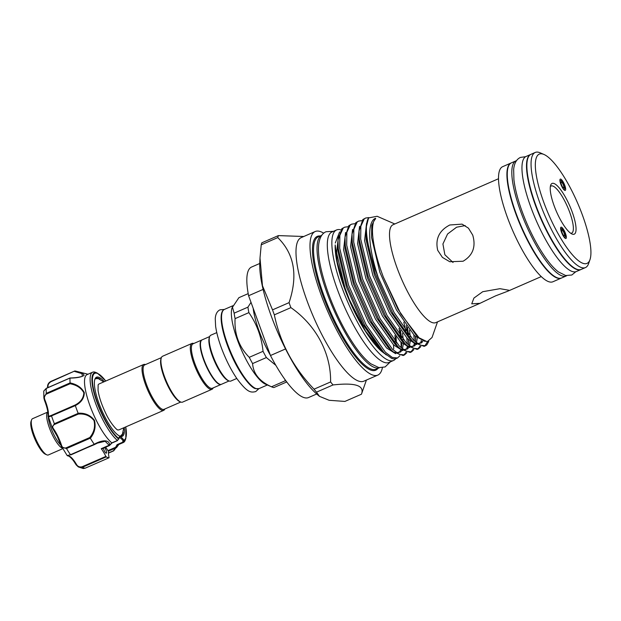 <?xml version="1.0" encoding="UTF-8"?>
<svg xmlns="http://www.w3.org/2000/svg" width="621" height="621" viewBox="0 0 621 621"><rect width="100%" height="100%" fill="white"/><g stroke="black" fill="none" stroke-linecap="round" stroke-linejoin="round"><path stroke-width="0.93" d="M562.145 187.123L562.246 186.37A3.167 0.823 -113.6 0 1 560.965 182.628A3.167 0.823 -113.6 0 1 561.167 182.015A3.167 0.823 -113.6 0 1 562.812 183.793A3.167 0.823 -113.6 0 1 563.907 187.2A3.167 0.823 -113.6 0 1 563.697 187.814A3.167 0.823 -113.6 0 1 562.68 187.045L562.805 188.155A4.821 1.258 66.4 0 0 564.466 189.258A4.821 1.258 66.4 0 0 564.683 188.396A4.821 1.258 66.4 0 0 563.123 183.42A4.821 1.258 66.4 0 0 560.631 180.47A4.821 1.258 66.4 0 0 560.189 181.433A4.821 1.258 66.4 0 0 560.577 183.498M562.68 187.045L562.215 187.247M562.905 235.312A4.821 1.258 66.4 0 0 563.177 235.755A4.821 1.258 66.4 0 0 565.164 237.338A4.821 1.258 66.4 0 0 563.092 230.228A4.821 1.258 66.4 0 0 561.33 228.544A4.821 1.258 66.4 0 0 560.91 229.141L560.678 229.157M561.384 230.585L561.671 230.461A3.167 0.823 -113.6 0 1 561.865 230.088A3.167 0.823 -113.6 0 1 563.107 231.175A3.167 0.823 -113.6 0 1 564.411 234.109A3.167 0.823 -113.6 0 1 564.404 235.887A3.167 0.823 -113.6 0 1 563.162 234.808A3.167 0.823 -113.6 0 1 561.679 230.996L560.918 229.956A4.821 1.258 66.4 0 0 561.275 231.579M561.671 230.461L560.91 229.141M581.07 269.475A62.791 16.394 -113.6 0 1 580.891 269.561L576.342 271.54A62.791 16.394 -113.6 0 1 530.916 207.36A62.791 16.394 -113.6 0 1 526.127 156.438L530.676 154.45A62.791 16.394 -113.6 0 1 530.854 154.381M580.891 269.561A62.791 16.394 -113.6 0 1 535.465 205.372A62.791 16.394 -113.6 0 1 530.676 154.45M566.701 275.708A62.791 16.394 -113.6 0 1 566.197 275.972L561.648 277.952A62.791 16.394 -113.6 0 1 516.222 213.771A62.791 16.394 -113.6 0 1 511.432 162.849L515.981 160.862A62.791 16.394 -113.6 0 1 516.509 160.668M566.197 275.972A62.791 16.394 -113.6 0 1 520.771 211.784A62.791 16.394 -113.6 0 1 515.981 160.862M48.291 417.118A18.591 4.852 66.4 0 0 60.594 444.869A18.591 4.852 66.4 0 0 60.881 445.148M62.348 448.176A19.779 5.162 -113.6 0 1 59.779 446.297A19.779 5.162 -113.6 0 1 49.106 427.023A19.779 5.162 -113.6 0 1 47.833 412.033L32.548 418.694A19.779 5.162 66.4 0 0 31.57 419.928A19.779 5.162 66.4 0 0 34.535 435.989A19.779 5.162 66.4 0 0 44.378 453.012A19.779 5.162 66.4 0 0 46.792 454.828A19.779 5.162 66.4 0 0 48.368 454.952L62.667 448.711M46.792 454.828L45.364 454.207A18.591 4.852 -113.6 0 1 43.097 452.499A18.591 4.852 -113.6 0 1 33.837 436.493A18.591 4.852 -113.6 0 1 31.05 421.403L31.57 419.928M87.98 374.23L75.692 371.117A47.072 12.288 66.4 0 0 74.831 370.97C80.73 372.274 83.812 373.741 84.076 375.387C81.561 377.087 76.88 377.987 70.026 378.096A47.072 12.288 66.4 0 0 70.095 382.893C76.965 384.36 81.708 387.62 84.316 392.658C84.169 398.263 81.172 402.571 75.335 405.598A47.072 12.288 66.4 0 0 78.137 413.26C84.906 412.748 90.34 415.107 94.439 420.316C96.045 426.821 94.687 432.798 90.348 438.24L89.773 437.541C94.019 432.41 95.424 426.743 93.996 420.533C90.014 415.651 84.79 413.501 78.308 414.083L54.733 424.36C52.575 425.532 52.141 426.969 53.445 428.684A0.792 0.474 144.9 0 1 52.754 428.63L52.754 428.63A0.792 0.474 144.9 0 1 52.7 428.482L52.11 427.481L54.369 423.724L54.733 424.36M75.335 405.598L51.512 415.899A47.072 12.288 66.4 0 0 54.369 423.724L78.161 413.345L78.308 414.083M117.385 440.405A38.37 10.021 -113.6 0 1 101.456 417.064A38.37 10.021 -113.6 0 1 92.661 372.189L87.064 374.634A38.37 10.021 66.4 0 0 95.859 419.509A38.37 10.021 66.4 0 0 111.811 442.874L117.447 440.491L118.611 439.016A0.792 0.683 -51.7 0 0 118.673 438.442L118.805 438.341A0.792 0.699 7.1 0 1 118.89 438.744L118.89 438.744A0.792 0.699 7.1 0 1 118.658 439.163M124.27 427.551A32.238 8.415 -113.6 0 1 119.729 436.097A32.238 8.415 -113.6 0 1 103.901 414.906A32.238 8.415 -113.6 0 1 94.904 379.206A32.238 8.415 -113.6 0 1 104.266 381.69M100.059 379.229A31.446 8.213 66.4 0 0 96.131 378.228A31.446 8.213 66.4 0 0 94.749 379.726M103.365 448.215A3.563 0.931 66.4 0 0 104.297 450.807A3.563 0.931 66.4 0 0 106.331 453.167A3.563 0.931 66.4 0 0 105.516 448.999A3.563 0.931 66.4 0 0 104.716 447.625M53.445 428.684A19.383 5.061 -113.6 0 1 57.862 436.299A19.383 5.061 -113.6 0 1 61.471 445.11C62.224 447.586 63.8 448.494 66.206 447.819L66.509 448.548L61.673 447.027L61.005 445.513L67.215 455.635L68.131 455.985A0.792 0.761 -88.2 0 0 68.45 455.923A19.383 5.061 -113.6 0 1 76.36 464.221C77.625 466.495 79.535 467.341 82.081 466.775L105.88 456.396A19.383 5.061 66.4 0 0 101.262 448.688L109.117 445.257L105.128 441.252L97.497 443.091L94.625 444.496M92.661 372.189A38.37 10.021 -113.6 0 1 95.719 372.414L97.342 373.12A37.019 9.664 -113.6 0 0 102.884 416.202A37.019 9.664 -113.6 0 0 118.611 439.016L118.611 439.016M90.348 438.24A47.072 12.288 66.4 0 0 94.245 444.279C100.051 440.801 109.265 438.426 109.622 445.086L111.811 442.874M125.799 426.883L125.846 438.449L125.256 440.126A38.37 10.021 -113.6 0 1 123.556 442.424L117.889 444.892L117.097 444.652L122.609 442.253L123.074 440.778A11.869 3.097 66.4 0 0 119.216 437.859L117.47 440.615M163.68 410.365L119.131 429.794A25.019 6.536 -113.6 0 1 117.726 429.856C117.773 430.865 110.709 424.166 105.679 413.175C101.588 404.605 99.042 397.013 98.056 390.407L98.126 384.927A25.019 6.536 -113.6 0 1 99.119 383.933L143.668 364.496A25.019 6.536 66.4 0 0 146.587 387.419A25.019 6.536 66.4 0 0 162.065 410.357A25.019 6.536 66.4 0 0 163.68 410.365A25.019 6.536 66.4 0 0 164.852 408.983M161.39 357.634L144.685 364.923A24.227 6.326 66.4 0 0 147.511 387.108A24.227 6.326 66.4 0 0 162.5 409.324A24.227 6.326 66.4 0 0 164.06 409.332L180.765 402.043M145.477 364.574A25.019 6.536 66.4 0 0 145.283 364.504A25.019 6.536 66.4 0 0 143.668 364.496M221.278 384.36A24.227 6.326 -113.6 0 1 221.107 384.446A24.227 6.326 -113.6 0 1 219.547 384.438A24.227 6.326 -113.6 0 1 204.557 362.222A24.227 6.326 -113.6 0 1 201.732 340.036A24.227 6.326 -113.6 0 1 201.91 339.966M221.107 384.446L212.359 388.265A24.227 6.326 -113.6 0 1 210.791 388.257A24.227 6.326 -113.6 0 1 195.809 366.041A24.227 6.326 -113.6 0 1 192.984 343.848L201.732 340.036M213.15 387.915A25.019 6.536 -113.6 0 1 211.971 389.289A25.019 6.536 -113.6 0 1 210.364 389.289A25.019 6.536 -113.6 0 1 194.885 366.343A25.019 6.536 -113.6 0 1 191.967 343.429A25.019 6.536 -113.6 0 1 193.581 343.436A25.019 6.536 -113.6 0 1 193.775 343.506M211.971 389.289L182.574 402.113A25.019 6.536 -113.6 0 1 180.959 402.113A25.019 6.536 -113.6 0 1 180.587 401.966A25.019 6.536 -113.6 0 1 166.583 381.799A25.019 6.536 -113.6 0 1 161.32 357.82A25.019 6.536 -113.6 0 1 162.57 356.252L191.967 343.429M180.587 401.966L179.632 401.554A24.227 6.326 -113.6 0 1 166.071 382.024A24.227 6.326 -113.6 0 1 160.979 358.798L161.32 357.82M219.524 384.151L219.05 383.941A23.831 6.226 -113.6 0 1 205.714 364.729A23.831 6.226 -113.6 0 1 200.699 341.884L200.87 341.395A24.227 6.326 66.4 0 0 205.97 364.612A24.227 6.326 66.4 0 0 219.524 384.151A24.227 6.326 66.4 0 0 219.896 384.29A24.227 6.326 66.4 0 0 221.456 384.29L229.064 380.976M209.688 336.559L202.081 339.881A24.227 6.326 66.4 0 0 200.87 341.395M248.198 293.624L238.891 297.684L232.06 307.845A43.214 11.287 66.4 0 0 241.15 349.266A43.214 11.287 66.4 0 0 265.33 384.112L271.998 387.015A48.748 12.73 66.4 0 0 272.735 387.294A48.748 12.73 66.4 0 0 273.884 387.558L286.739 381.954M232.378 306.929L234.14 313.163A48.748 12.73 66.4 0 0 235.087 318.635C234.233 333.974 238.953 346.867 249.246 357.323A48.748 12.73 66.4 0 0 252.592 363.572C253.29 373.718 259.594 381.457 271.493 386.782A48.748 12.73 66.4 0 0 271.998 387.015M216.783 332.608L210.861 335.185A25.019 6.536 66.4 0 0 209.619 336.745A25.019 6.536 66.4 0 0 214.882 360.731A25.019 6.536 66.4 0 0 228.877 380.898A25.019 6.536 66.4 0 0 229.258 381.046A25.019 6.536 66.4 0 0 230.872 381.046L236.787 378.468M209.619 336.745L209.269 337.731A24.227 6.326 66.4 0 0 214.369 360.948A24.227 6.326 66.4 0 0 227.923 380.487L228.877 380.898M253.158 308.218A43.214 11.287 66.4 0 0 270.345 355.173M275.84 365.334L266.386 357.556A48.748 12.73 -113.6 0 1 263.04 351.307C261.557 336.978 256.838 324.084 248.889 312.619A48.748 12.73 -113.6 0 1 247.934 307.147L251.016 302.349M286.118 381.131A48.748 12.73 -113.6 0 1 285.295 380.758L284.713 379.198M554.173 205.877A27.689 7.227 -113.6 0 1 550.687 185.151A27.689 7.227 -113.6 0 1 572.096 211.722A27.689 7.227 -113.6 0 1 572.003 234.016A27.689 7.227 -113.6 0 1 554.173 205.877M570.715 233.271A25.709 6.715 66.4 0 0 571.669 233.123A25.709 6.715 66.4 0 0 569.705 212.273A25.709 6.715 66.4 0 0 551.106 185.997A25.709 6.715 66.4 0 0 550.353 186.595M560.786 184.111A6.171 1.615 66.4 0 0 565.141 190.453A6.171 1.615 66.4 0 0 564.784 185.407A6.171 1.615 66.4 0 0 560.22 179.159A6.171 1.615 66.4 0 0 560.786 184.111M565.483 233.488A6.171 1.615 66.4 0 0 560.918 227.239A6.171 1.615 66.4 0 0 561.485 232.184A6.171 1.615 66.4 0 0 565.84 238.526A6.171 1.615 66.4 0 0 565.483 233.488M543.841 202.5A59.632 15.572 66.4 0 0 589.95 259.733A59.632 15.572 66.4 0 0 582.428 215.099A59.632 15.572 66.4 0 0 544.043 154.497A59.632 15.572 66.4 0 0 543.841 202.5M589.95 259.733L588.576 263.653A62.791 16.394 -113.6 0 1 585.448 267.573A62.791 16.394 -113.6 0 1 540.014 203.385A62.791 16.394 -113.6 0 1 535.224 152.463A62.791 16.394 -113.6 0 1 540.231 152.836L544.043 154.497M437.72 250.333C435.119 238.984 439.148 230.531 449.814 224.981L462.063 224.134L468.444 228.155L472.713 235.072C476.113 246.684 472.899 255.402 463.08 261.231L449.79 261.736L442.424 257.397L437.72 250.333M453.035 262.497L444.869 254.75L442.92 243.975L447.57 234.001L456.606 227.201L465.23 225.586M495.527 295.883L479.986 303.327L471.743 303.832L473.908 298.072L482.727 291.707L499.967 288.687L508.886 290.24L507.699 291.241L495.527 295.883M379.532 367.694A72.23 18.863 -113.6 0 1 327.337 293.849A72.23 18.863 -113.6 0 1 321.771 235.297L318.325 236.803A72.23 18.863 -113.6 0 0 323.836 295.371A72.23 18.863 -113.6 0 0 376.085 369.2L379.54 367.694M382.396 367.702A78.316 20.454 -113.6 0 1 377.824 375.092A78.316 20.454 -113.6 0 1 321.166 295.037A78.316 20.454 -113.6 0 1 315.189 231.524A78.316 20.454 -113.6 0 1 323.72 233.193M377.824 375.092L363.821 381.193A78.316 20.454 -113.6 0 1 307.162 301.138A78.316 20.454 -113.6 0 1 301.193 237.626L315.189 231.524M585.448 267.573L581.24 269.405A62.791 16.394 -113.6 0 1 535.814 205.217A62.791 16.394 -113.6 0 1 531.025 154.295L535.224 152.463M561.469 278.029A62.791 16.394 -113.6 0 1 561.299 278.107A62.791 16.394 -113.6 0 1 515.872 213.927A62.791 16.394 -113.6 0 1 511.075 162.997A62.791 16.394 -113.6 0 1 511.254 162.927M561.299 278.107L552.9 281.771A62.791 16.394 -113.6 0 1 507.473 217.591A62.791 16.394 -113.6 0 1 502.676 166.661L511.075 162.997M479.986 303.327L435.748 322.633A53.398 13.941 -113.6 0 1 397.122 268.047A53.398 13.941 -113.6 0 1 393.046 224.74L498.531 178.724M319.481 396.353L317.059 394.304A81.087 21.176 -113.6 0 1 271.276 316.12A81.087 21.176 -113.6 0 1 259.772 262.986L260.005 257.987L262.466 285.73L272.518 309.863A92.56 24.172 66.4 0 0 273.419 312.347A92.56 24.172 66.4 0 0 274.342 314.847C280.102 342.8 293.337 367.578 314.055 389.173A92.56 24.172 66.4 0 0 316.493 392.161L319.481 396.353L329.13 400.289L344.903 401.43L361.438 394.219C364.775 385.54 355.305 382.451 333.027 384.942A92.56 24.172 -113.6 0 1 330.589 381.954C331.125 353.675 316.198 325.194 290.884 307.628A92.56 24.172 -113.6 0 1 289.96 305.136A92.56 24.172 -113.6 0 1 289.06 302.644C298.134 275.577 294.362 253.888 277.766 237.595A92.56 24.172 -113.6 0 1 278.379 235.6L303.778 236.5M366.406 380.068L361.531 393.97A92.56 24.172 -113.6 0 1 361.438 394.219M437.51 321.864L432.03 337.498L427.209 341.76L419.059 337.785L400.786 313.931L383.273 276.919L381.379 271.703C376.435 257.482 373.531 245.318 372.662 235.204C372.282 230.329 372.46 226.409 373.198 223.444C373.151 220.828 376.908 217.955 375.255 218.375C367.096 222.194 368.191 245.435 376.706 272.782L378.212 277.525A70.507 18.413 -113.6 0 1 376.45 272.844A70.507 18.413 -113.6 0 1 368.571 217.924L377.118 216.271L394.809 223.971M427.458 341.752L424.811 345.99M378.212 277.525L394.087 312.518L413.376 340.013L420.27 345.222L425.532 345.75L424.143 346.355L414.323 342.753L411.995 340.618L392.697 313.116L375.146 273.411L366.305 236.547L366.025 227.977L368.571 217.924M425.532 345.75L426.782 344.927L428.746 341.465M368.812 217.598L365.645 218.033L364.201 218.949L360.855 226.199L360.685 239L369.526 275.864L387.085 315.569L406.382 343.071L413.268 348.28L418.531 348.808L420.891 346.549M421.131 340.719L420.976 342.233M419.943 346.27L417.809 349.049M418.531 348.808L417.149 349.413L407.329 345.812L405.001 343.669L385.703 316.174L368.144 276.469L359.303 239.605L359.023 231.035L362.819 219.547L365.645 218.033M361.802 220.657L358.643 221.084L357.207 222L353.854 229.25L353.691 242.05L362.532 278.914L380.083 318.62L399.381 346.122L406.266 351.331L411.529 351.859L413.889 349.6M415.612 340.122L415.457 336.629M413.881 335.076L414.23 340.836M414.137 343.778L413.982 345.284M412.949 349.32L410.815 352.099M411.529 351.859L410.147 352.464L400.328 348.862L397.999 346.728L378.701 319.225L361.15 279.52L352.309 242.656L352.029 234.086L355.825 222.605L358.643 221.084M354.801 223.707L351.641 224.142L350.205 225.05L346.852 232.308L346.689 245.109L355.53 281.973L373.081 321.678L392.379 349.181L399.272 354.381L404.535 354.917L406.887 352.65M408.61 343.172L408.463 339.679M407.749 333.648L406.204 325.652M403.829 322.183L405.839 331.148M406.879 338.127L407.229 343.887M407.135 346.829L406.98 348.334M405.948 352.379L403.813 355.15M404.527 354.917L403.145 355.515L393.326 351.913L390.997 349.778L371.7 322.276L354.149 282.571L345.307 245.714L345.028 237.144L348.823 225.656L351.641 224.142M347.799 226.758L344.647 227.193L343.203 228.109L339.858 235.359L339.687 248.159L348.528 285.023L366.087 324.729L385.385 352.231L392.27 357.44L397.533 357.968L399.893 355.709M401.616 346.231L401.461 342.73M400.755 336.698L399.202 328.703M397.533 357.968L396.423 358.449A70.507 18.413 -113.6 0 1 391.54 358.325L384.003 352.837L364.706 325.334L347.147 285.629L338.305 248.765L338.026 240.195L341.822 228.707L344.647 227.193M399.016 328.439A70.507 18.413 -113.6 0 1 400.382 336.225M400.987 342.287A70.507 18.413 -113.6 0 1 401.034 347.675M395.988 336.761A65.663 17.147 -113.6 0 1 396.353 342.893M381.729 351.408A65.663 17.147 -113.6 0 1 381.589 351.292A65.663 17.147 -113.6 0 1 344.508 287.973A65.663 17.147 -113.6 0 1 335.193 244.953L337.389 262.512L344.702 287.632L349.452 299.78L365.528 331.14L381.868 351.525L385.059 353.9M394.925 335.425A63.326 16.534 -113.6 0 1 395.267 341.62M337.552 264.818A63.326 16.534 66.4 0 0 344.562 288.524A63.326 16.534 66.4 0 0 368.626 336.046M395.693 358.705A71.198 18.591 -113.6 0 1 393.52 360.475L388.971 362.454A71.198 18.591 -113.6 0 1 337.467 289.681A71.198 18.591 -113.6 0 1 332.033 231.944L336.582 229.956A71.198 18.591 -113.6 0 1 340.782 229.848M393.52 360.475A71.198 18.591 -113.6 0 1 342.016 287.694A71.198 18.591 -113.6 0 1 336.582 229.956M393.497 344.857A71.198 18.591 -113.6 0 1 393.683 348.855M339.594 231.967L335.286 243.013M278.379 235.6L261.837 242.811A92.56 24.172 66.4 0 0 261.224 244.806L277.766 237.595M289.06 302.644L272.518 309.863M261.224 244.806L260.005 257.987M330.589 381.954L314.055 389.173M274.342 314.847L290.884 307.628M316.493 392.161L333.027 384.942M285.536 348.948L270.469 355.522L248.594 295.736L263.118 289.402M270.469 355.522A71.198 18.591 66.4 0 0 308.482 397.572L316.694 393.993M259.757 263.475L251.544 267.053A71.198 18.591 66.4 0 0 248.594 295.736M247.934 307.147L234.14 313.163M263.04 351.307L249.246 357.323M235.087 318.635L248.889 312.619M285.295 380.758L271.493 386.782M252.592 363.572L266.386 357.556M117.936 444.869L116.647 447.438L118.417 445.024L116.647 447.469A0.792 0.551 -142.8 0 0 116.694 447.392M118.805 438.341A12.661 3.307 -113.6 0 1 123.711 439.947L123.959 440.165A36.46 9.517 66.4 0 0 125.752 426.906M70.786 454.921L97.334 443.169M108.442 452.981L113.348 450.838L115.452 448.129M108.512 451.164A19.383 5.061 66.4 0 0 109.063 457.436L109.032 457.786A47.072 12.288 66.4 0 1 106.245 456.885L82.446 467.271L78.324 466.922L76.111 464.818M125.846 438.449A37.019 9.664 -113.6 0 1 123.983 440.77L123.556 442.424M113.783 450.66L113.348 450.838M75.692 464.135L78.316 466.922L83.261 468.537L85.209 468.172L109.009 457.786L85.209 468.172A47.072 12.288 66.4 0 1 82.446 467.271L82.081 466.775M67.456 455.503L70.483 454.719L94.245 444.279M61.471 445.11L61.005 445.513L57.287 436.447L52.11 427.481L48.003 415.519A0.792 0.683 4.7 0 1 48.422 414.96C48.205 416.21 49.214 416.342 51.442 415.356L51.512 415.899C48.88 417.102 47.739 417.095 48.089 415.884M70.018 378.057L46.233 388.435L43.757 391.083L43.874 398.007L46.303 393.334L70.095 382.893M44.487 400.304L43.874 398.007L44.471 400.335L44.976 400.04A19.383 5.061 -113.6 0 1 48.422 414.96M47.623 387.737L47.592 387.357A0.792 0.605 -5.1 0 0 47.677 387.597C47.274 385.152 48.384 383.072 51.007 381.348L74.706 371.009M82.422 376.233L81.902 373.609L74.52 371.42L74.831 370.97M74.799 370.97L50.953 381.705C48.733 383.165 47.755 384.857 48.011 386.767A19.383 5.061 -113.6 0 1 48.065 387.543M51.442 415.356L75.009 405.071C80.652 402.198 83.594 398.092 83.835 392.767C81.25 388.016 76.67 385.012 70.088 383.755L46.521 394.032C44.394 395.468 43.881 397.471 44.976 400.04M108.528 451.056L116.313 447.749L115.615 447.275L117.097 444.652M108.45 451.188L107.899 450.644A11.869 3.097 66.4 0 0 105.601 447.236M105.88 456.396L106.245 456.885M109.436 445.567L101.642 448.967L101.262 448.688M119.24 435.864A31.446 8.213 66.4 0 0 121.281 435.872A31.446 8.213 66.4 0 0 123.214 432.309M109.242 445.443A0.792 0.66 143.4 0 0 109.638 445.156L109.117 445.257A0.792 0.543 176.8 0 0 109.622 445.086M107.899 450.644L115.615 447.275L116.647 447.438A0.792 0.737 -131.7 0 1 116.5 447.632L116.5 447.632A0.792 0.737 -131.7 0 1 116.313 447.749M122.609 442.253L123.478 442.455L117.881 444.9M123.959 440.165A0.792 0.761 -113.1 0 1 123.983 440.77L123.074 440.778A0.792 0.489 144 0 0 123.711 439.947M51.007 381.348L50.976 381.356C48.485 382.699 47.359 384.702 47.592 387.357A0.792 0.605 -5.1 0 1 48.011 386.767M75.009 405.071L75.296 405.521M48.127 415.193A20.175 5.271 66.4 0 0 44.51 400.351L44.471 400.335C47.025 406.949 48.205 412.01 48.003 415.519M70.088 383.755L70.095 382.947M68.131 455.985C67.239 455.41 71.011 456.14 75.708 464.236L76.36 464.221M66.206 447.819L89.773 437.541M57.295 436.408A20.175 5.271 66.4 0 0 52.87 428.731M105.749 381.046A36.46 9.517 66.4 0 0 92.467 378.5A36.46 9.517 66.4 0 0 103.187 415.977A36.46 9.517 66.4 0 0 118.673 438.442M255.045 388.156A42.422 11.077 -113.6 0 1 230.841 353.768A42.422 11.077 -113.6 0 1 222.093 312.635M258.973 388.637L255.673 388.661C250.915 388.203 238.914 372.949 230.74 353.613C221.565 332.507 217.924 311.913 224.414 309.421A43.214 11.287 66.4 0 0 229.452 349.01A43.214 11.287 66.4 0 0 256.186 388.637A43.214 11.287 66.4 0 0 258.973 388.637L267.34 384.989M337.84 248.322A63.326 16.534 -113.6 0 1 338.305 248.773M337.863 248.835A64.118 16.744 -113.6 0 1 338.367 249.347M337.894 249.463A72.23 18.863 -113.6 0 1 338.453 250.154M377.948 368.385A73.014 19.065 -113.6 0 1 322.881 295.596A73.014 19.065 -113.6 0 1 320.188 235.988M337.94 250.24A73.014 19.065 -113.6 0 1 338.554 251.016M349.452 299.78L344.88 287.608L336.582 252.825L338.546 235.569M400.467 330.45L401.523 337.661M401.795 343.04L401.337 347.939M395.662 353.698L386.557 347.97L368.393 322.012L351.882 284.55L343.584 249.774L345.548 232.51M407.469 327.391L408.525 334.61M408.797 339.99L408.339 344.888M402.664 350.648L393.551 344.911L375.394 318.961L358.876 281.499L350.578 246.716L352.542 229.46M415.791 336.931L415.34 341.837M409.666 347.589L400.553 341.861L382.396 315.91L365.878 278.449L357.58 243.665L359.543 226.409M416.66 344.539L407.555 338.81L389.398 312.852L372.879 275.39L364.581 240.614L366.545 223.35M425.113 341.441L414.549 335.751L396.392 309.801L379.881 272.34L371.583 237.556L371.754 225.477L375.255 218.375M386.332 354.971L381.069 350.36L362.912 324.41L346.394 286.949L338.096 252.165L338.026 240.195M402.555 333.174L403.246 339.718M403.246 344.29L402.455 348.87M401.779 350.477L400.669 351.952L396.904 353M393.326 351.913L388.071 347.31L369.914 321.352L353.396 283.89L345.097 249.114L345.028 237.144M409.557 330.124L410.248 336.66M410.24 341.24L409.456 345.819M408.773 347.426L407.663 348.901L403.906 349.949M400.328 348.862L395.072 344.251L376.908 318.301L360.397 280.839L352.099 246.056L352.029 234.086M417.242 338.181L416.45 342.761M415.775 344.376L414.665 345.843L410.908 346.891M407.329 345.812L402.066 341.201L383.91 315.251L367.391 277.781L359.093 243.005L359.023 231.035M422.777 341.317L421.667 342.792L417.902 343.84M414.323 342.753L409.068 338.142L390.912 312.192L374.393 274.73L366.095 239.947L366.025 227.977M419.059 337.785L416.07 335.092L397.906 309.142L383.273 276.919M61.013 445.443A20.175 5.271 66.4 0 0 57.326 436.462M90.301 438.17L66.509 448.548A47.072 12.288 66.4 0 0 70.483 454.719L94.361 444.644M46.404 388.366L46.233 388.435A47.072 12.288 66.4 0 0 46.303 393.334L46.521 394.032M74.745 370.985L50.953 381.705M85.263 468.149L83.261 468.537M560.631 180.47L559.917 180.501M564.466 189.258L563.953 189.754M561.33 228.544L560.616 228.582M565.164 237.338L564.652 237.835M525.622 156.694L520.507 157.4C516.594 159.139 514.312 163.121 513.66 169.347L513.916 179.686C515.034 188.955 517.798 199.644 522.214 211.753C528.813 229.491 536.629 244.837 545.657 257.8C550.059 264.026 554.305 268.722 558.403 271.897L565.669 275.538L571.817 275.01L575.814 271.734M333.446 231.322L326.11 231.718C322.152 233.271 319.683 237.47 318.713 244.325C317.51 255.604 320.785 272.122 328.548 293.873C336.349 314.831 345.579 332.856 356.229 347.946C361.306 355.026 366.173 360.312 370.83 363.797L378.895 367.601L385.105 366.949L390.384 361.841M224.344 309.452L220.036 309.801C217.102 311.206 215.51 314.21 215.254 318.821L215.611 326.188C216.473 332.445 218.359 339.571 221.27 347.566C225.687 359.443 230.919 369.829 236.974 378.74C247.546 392.969 250.892 392.666 255.72 391.595L258.903 388.668M105.795 381.022L97.342 373.12M95.479 378.663L98.297 378.616L103.754 381.915M224.414 309.421L232.883 305.726M338.375 249.471L337.863 248.959M338.561 251.117L337.948 250.333M541.233 276.609L507.699 291.241M396.672 352.837L399.45 351.998L400.685 350.12M403.673 349.786L406.452 348.94L407.679 347.061M410.667 346.728L413.454 345.889L414.681 344.011M417.669 343.677L420.448 342.839L421.682 340.96M120.521 436.051L122.461 434.04L123.765 427.776M118.673 444.558L118.417 445.024M109.428 445.56L111.912 443.045L117.47 440.623M43.757 391.083L46.28 388.319L69.994 377.979C75.436 377.847 79.589 377.257 82.438 376.225M108.45 453.12L113.643 450.854M115.824 447.974L113.736 450.776"/></g></svg>
